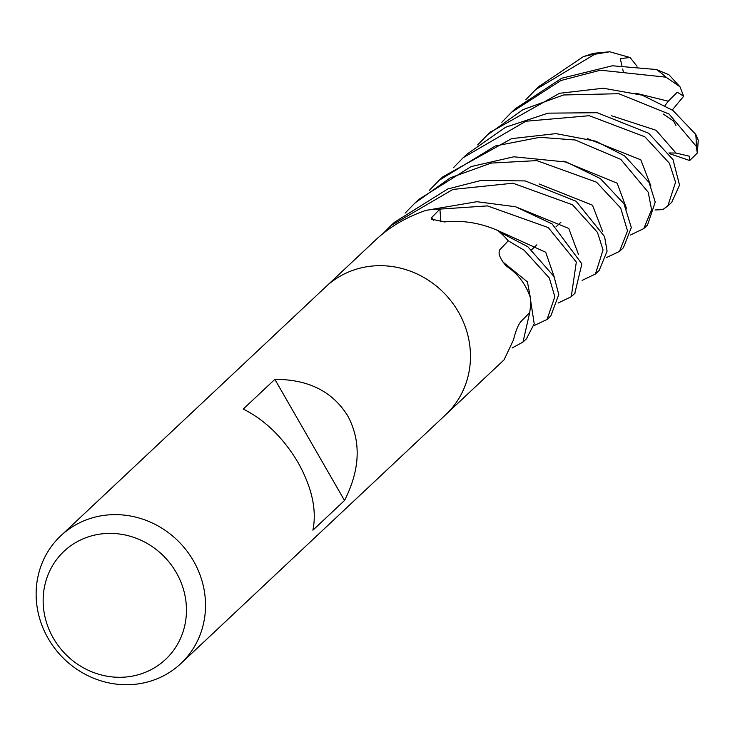 <?xml version="1.0" encoding="UTF-8"?>
<svg xmlns="http://www.w3.org/2000/svg" width="735" height="735" viewBox="0 0 735 735"><rect width="100%" height="100%" fill="white"/><g stroke="black" fill="none" stroke-linecap="round" stroke-linejoin="round"><path stroke-width="1.1" d="M193.48 560.915A87.658 81.998 46.8 0 1 180.847 663.567A87.658 81.998 46.8 0 1 48.17 638.449A87.658 81.998 46.8 0 1 60.803 535.797A87.658 81.998 46.8 0 1 193.48 560.915M60.803 535.797L325.743 286.852A87.658 81.998 46.8 0 1 458.429 311.971A87.658 81.998 46.8 0 1 445.796 414.613L180.847 663.567M347.784 415.937C361.317 441.349 360.233 469.536 344.513 500.489L312.899 530.192C316.95 510.2 312.017 487.682 298.107 462.609C283.361 437.839 265.069 419.988 243.248 409.064L274.862 379.361C308.351 379.324 332.661 391.507 347.784 415.937M176.271 572.547A74.161 69.375 46.8 0 1 151.63 669.392A74.161 69.375 46.8 0 1 53.333 638.136A74.161 69.375 46.8 0 1 77.974 541.291A74.161 69.375 46.8 0 1 176.271 572.547M458.429 311.971A87.658 81.998 46.8 0 1 445.796 414.613M446.136 414.292L504.045 359.874L513.563 339.745C515.465 331.614 517.844 325.596 520.72 321.7L529.696 312.66L522.98 342.078L512.111 347.986M506.893 266.428L506.185 265.978C517.918 273.659 526.021 284.381 530.514 298.134L530.679 299.329A87.658 81.998 46.8 0 1 529.696 312.66M506.185 265.978C499.892 258.564 497.788 253.134 499.874 249.689L508.262 240.795A87.658 81.998 46.8 0 0 498.422 231.01L497.218 230.257C479.808 222.797 462.205 220.022 444.409 221.952L431.353 219.113L431.776 217.431L439.925 209.107A87.658 81.998 46.8 0 0 426.677 210.238L425.234 210.605C405.343 217.551 388.512 227.62 374.758 240.804L326.092 286.531M439.925 209.107L440.835 221.823M440.146 212.103L440.936 221.832M274.862 379.361L344.513 500.489M679.994 86.794L668.896 74.731L656.355 69.513L612.43 65.773L561.779 78.213L515.327 108.716L511.56 112.262L560.924 80.501L600.477 70.192L666.011 77.175L679.994 86.794L683.669 96.23L672.277 109.984M525.929 99.574L535.741 89.532L594.78 54.261L609.719 51.772L630.07 57.532L620.248 58.598L621.883 65.433M609.719 51.772L593.54 53.297L583.287 56.678L538.874 86.592M439.897 209.107L487.443 205.901L548.246 227.574L576.323 262.055L571.251 296.729L558.067 303.068M574.798 293.394L581.881 263.893L552.114 223.936L515.575 206.755L476.896 201.702L428.082 210.017M382.577 234.052L390.836 225.691L452.925 189.428L512.947 183.217L572.491 204.789L597.491 232.416L603.04 249.946L595.433 274.008L582.12 280.384M595.433 274.008L599.135 270.535L607.092 251.149L604.574 236.587L576.194 201.316L525.268 180.929L481.204 180.406L447.79 188.959L394.52 222.227M501.83 122.24L511.551 112.262M508.234 240.768L524.119 250.231L549.321 278.005L554.833 296.729L547.051 319.468L533.84 325.734M547.051 319.468L550.827 315.921L558.784 294.505L554.025 276.535L527.849 246.739L499.543 231.994M405.123 213.095L414.926 203.062L450.417 177.76L491.127 163.087L536.816 160.616L596.526 182.197L620.707 208.078L627.506 230.919L619.522 251.379L606.384 257.617M619.522 251.379L623.381 247.75L631.319 227.538L623.923 203.696L600.376 178.587L566.437 162.049L513.829 156.794L471.153 166.56L418.803 199.415L415.091 202.897M526.425 338.853L534.207 323.74L530.679 300.78M477.676 144.914L487.48 134.882L522.916 109.69L563.561 94.971L618.806 93.712L669.07 114.044L696.247 146.32L697.322 153.064L689.669 160.524L689.54 156.27L675.979 153.045L668.923 152.963M697.322 153.064L698.25 140.146L695.705 134.34L672.92 110.434L642.252 95.182L603.343 88.228L559.555 93.29L490.282 132.254M429.424 190.264L439.181 180.268L495.316 145.98L539.802 137.316L575.22 139.99L620.799 159.403L648.233 192.248L651.577 209.677L643.777 228.585L630.446 235.025M643.777 228.585L647.489 225.094L655.225 202.088L649.106 182.5L624.585 155.866L595.864 141.212L555.982 133.623L511.606 138.639L442.893 176.777L439.181 180.268M453.458 167.681L463.215 157.676L525.81 121.257L589.277 115.698L644.843 136.783L669.438 163.317L675.548 182.243L667.821 206.002L662.731 209.613L655.06 209.98M667.821 205.993L671.597 202.437A87.658 81.998 46.8 0 1 671.597 202.437A87.658 81.998 46.8 0 0 671.707 202.345L679.535 185.147L673.003 159.605L648.647 133.237L597.178 112.712L548.071 113.153L505.643 127.238L467.056 154.074L463.215 157.676M683.669 96.23L677.257 92.215L668.253 101.228L665.101 105.399M673.471 120.963L675.943 125.483M663.227 113.998L673.462 120.963M622.701 69.026L623.409 72.306M689.669 160.524L669.364 153.597M630.07 57.532L637.034 66.242M433.521 220.546A1480.143 582.377 -63.3 0 1 431.776 217.431M656.355 69.513A87.658 81.998 46.8 0 1 666.011 77.175M583.287 56.678A87.658 81.998 46.8 0 1 594.78 54.261M695.705 134.34A87.658 81.998 46.8 0 1 696.247 146.32M669.153 204.652A87.658 81.998 46.8 0 1 662.731 209.613M578.436 254.31L568.761 228.438L515.308 206.673M668.262 101.228L635.867 93.207M530.624 298.943L527.418 281.873L502.712 261.816M650.944 186.12L640.801 159.807L587.394 138.584M602.617 231.534L592.493 205.194L539.049 183.943M626.707 208.97L617.152 183.18L563.515 161.195M675.979 153.045L656.098 130.297L611.649 115.781M554.245 277.031L545.728 252.252L496.447 229.926M560.924 222.236L556.018 226.849L560.924 222.236M536.881 244.828L531.745 249.652L536.881 244.828M535.741 89.532L539.591 85.912M571.251 296.729L575.101 293.118M522.98 342.078L526.774 338.523M487.48 134.882L491.265 131.326M390.836 225.691L394.539 222.209"/></g></svg>
